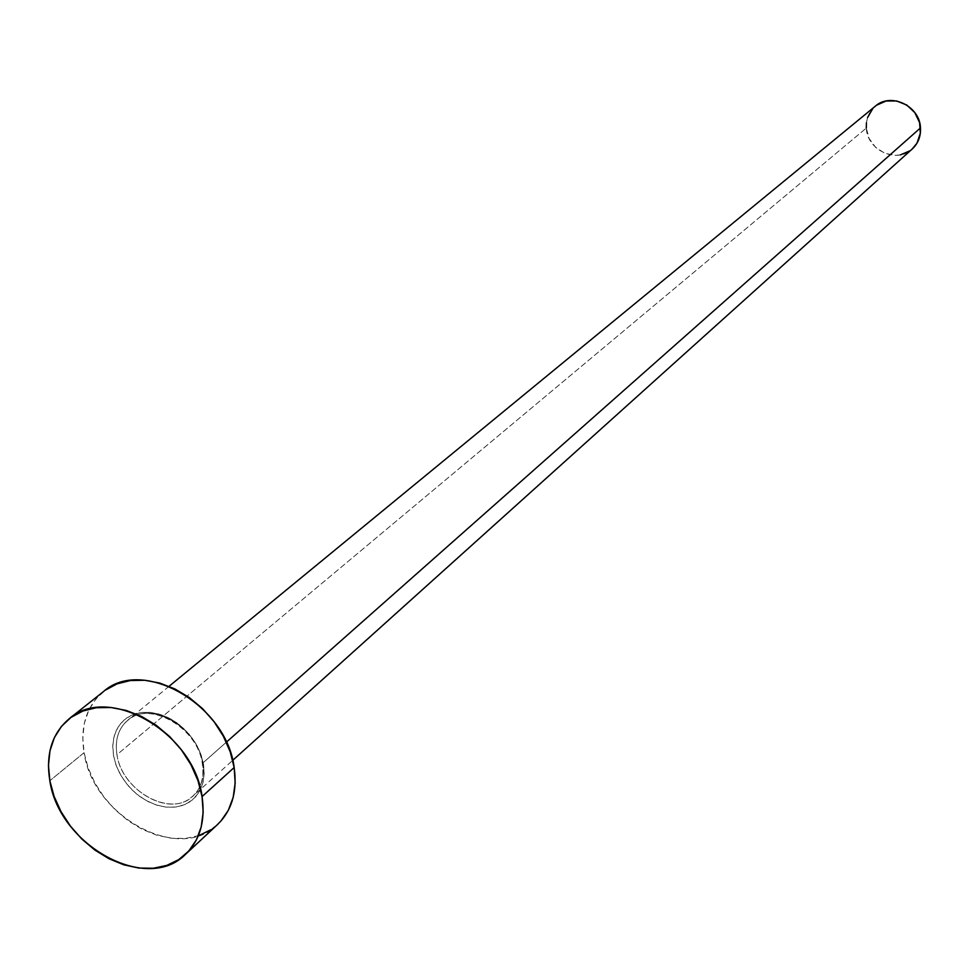 <?xml version="1.0" encoding="UTF-8"?>
<svg xmlns="http://www.w3.org/2000/svg" width="969" height="969" viewBox="0 0 969 969"><rect width="100%" height="100%" fill="white"/><g stroke="black" fill="none" stroke-linecap="round" stroke-linejoin="round"><path stroke-width="0.73" stroke-dasharray="4.84 3.63" d="M113.518 755.602L116.45 766.176L121.44 776.423L128.271 785.847L136.581 793.986L145.968 800.455L155.985 804.912L166.147 807.141L175.934 807.032L184.885 804.561L192.516 799.849L198.463 793.126L202.412 784.696L204.144 774.994L203.551 764.505L201.152 755.105L197.095 745.876L191.511 737.179L184.643 729.378L176.746 722.753L168.134 717.593L159.158 714.08L150.171 712.348L141.522 712.469L133.54 714.407L126.527 718.102L120.762 723.395L116.462 730.069L113.761 737.869L112.767 746.481L113.518 755.602L115.965 764.856L120.011 773.916L125.51 782.443L132.256 790.11L139.996 796.627L148.439 801.763L157.269 805.312L166.147 807.141L174.747 807.177L182.753 805.396L189.839 801.872L195.726 796.724L200.195 790.135L203.054 782.371L204.193 773.722L203.551 764.505L200.68 753.761L195.641 743.32L188.713 733.703L180.234 725.43L170.653 718.901L160.454 714.468L150.171 712.348L140.335 712.627L131.421 715.292L123.899 720.185L118.109 727.053L114.354 735.544L112.804 745.222L113.518 755.602M202.654 763.16C204.798 779.355 200.268 791.334 189.052 799.098C165.469 815.753 121.573 788.512 116.946 754.706C114.73 740.025 118.291 728.567 127.642 720.33C149.771 699.763 198.257 727.198 202.654 763.16L226.346 742.193L202.654 763.16C204.629 777.114 201.37 788.124 192.867 796.191C170.956 818.09 121.767 790.946 116.946 754.706L866.31 128.09L116.946 754.706C114.548 737.869 119.357 725.539 131.396 717.714C155.016 702.053 198.439 729.572 202.654 763.16M875.382 106.13C868.866 111.786 865.838 119.114 866.31 128.09C867.049 150.328 896.943 164.027 912.229 148.984M103.392 691.636C86.447 706.147 80.003 726.508 84.073 752.683L49.843 780.735L84.073 752.683C92.794 816.322 179.374 863.73 217.601 824.474M220.787 821.227L210.891 829.73M199.045 835.52L185.709 838.391L171.392 838.258L156.639 835.157L142.007 829.222L128.029 820.682L115.226 809.854L104.046 797.16L94.926 783.049L88.179 768.042L84.073 752.683L82.777 737.554L84.351 723.213L88.748 710.204L95.846 699.024L105.391 690.122M912.132 149.069L910 150.776M900.516 154.846L895.283 155.367L884.806 153.284L875.637 147.373L869.145 138.531L866.31 128.09M866.419 122.748L867.558 117.6M872.73 108.661L876.57 105.209M169.054 686.306L127.642 720.33C149.081 700.042 197.906 727.707 202.327 763.62C204.326 777.465 201.177 788.33 192.867 796.191L232.717 760.35"/><path stroke-width="1.45" d="M232.717 760.35L912.229 148.984C918.14 143.424 920.889 136.411 920.477 127.92L226.346 742.193L920.477 127.92C919.884 106.033 890.874 92.116 875.382 106.13L169.054 686.306M185.769 854.101L217.601 824.474C231.942 810.459 237.466 791.479 234.159 767.533L202.061 796.579C205.525 820.913 200.026 840.147 185.551 854.295C146.985 893.927 59.024 845.368 49.843 780.735C45.579 754.136 51.999 733.509 69.09 718.841C108.322 683.351 194.2 732.794 202.061 796.579L234.159 767.533C226.722 704.754 142.286 656.497 103.392 691.636L69.247 718.732M105.391 690.122L117.019 683.872L130.318 680.529L144.769 680.262L159.812 683.084L174.844 688.923L189.282 697.547L202.533 708.618L214.064 721.711L223.403 736.295L230.198 751.774L234.159 767.533L235.164 782.94L233.19 797.39L228.321 810.314L220.787 821.227M210.891 829.73L199.045 835.52M49.843 780.735L48.45 765.365L49.964 750.818L54.361 737.627L61.495 726.314L71.112 717.326L82.862 711.04L96.331 707.709L110.975 707.503L126.236 710.447L141.522 716.442L156.203 725.272L169.696 736.585L181.457 749.945L191.002 764.807L197.967 780.566L202.061 796.579L203.163 812.228L201.225 826.896L196.356 839.99L188.761 851.024L178.78 859.6L166.789 865.414L153.284 868.248L138.773 868.042L123.814 864.82L108.952 858.716L94.744 849.97L81.711 838.924L70.325 825.976L60.999 811.61L54.082 796.336L49.843 780.735M876.57 105.209L886.029 101.03L896.628 100.958L906.742 105.027L914.809 112.61L919.581 122.542L920.332 133.298L916.965 143.206L912.132 149.069M910 150.776L900.516 154.846M866.31 128.09L866.419 122.748M867.558 117.6L872.73 108.661"/></g></svg>
